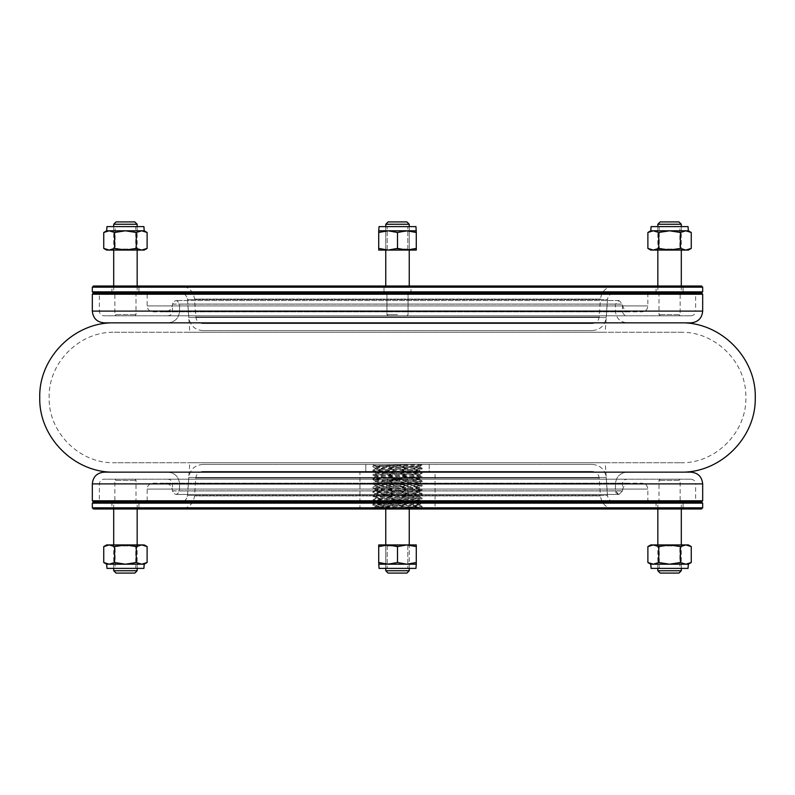 <?xml version="1.0" encoding="UTF-8"?>
<svg xmlns="http://www.w3.org/2000/svg" width="795" height="795" viewBox="0 0 795 795"><rect width="100%" height="100%" fill="white"/><g stroke="black" fill="none" stroke-linecap="round" stroke-linejoin="round"><path stroke-width="0.6" stroke-dasharray="3.98 2.98" d="M93.502 501.963L701.498 501.963L93.502 501.963M98.202 501.963L696.798 501.963L98.202 501.963L99.375 500.79L695.625 500.79L99.375 500.79L99.375 483.887C99.653 481.035 101.213 479.465 104.066 479.186L690.934 479.186L104.066 479.186M167.805 479.186L627.195 479.186L167.805 479.186C170.657 479.465 172.217 481.035 172.495 483.887L172.495 490.932L622.505 490.932L172.495 490.932C174.84 495.474 177.196 495.474 179.541 490.932L615.459 490.932L179.541 490.932L615.459 490.932L179.541 490.932L179.541 483.887L179.541 490.932C177.146 495.494 174.801 495.464 172.495 490.853C172.127 486.212 169.623 483.648 164.992 483.181L630.008 483.181L164.992 483.181M690.934 479.186C693.787 479.465 695.347 481.035 695.625 483.887L99.375 483.887L695.625 483.887L695.625 500.79L696.798 501.963M167.805 472.151C174.93 472.846 178.845 476.762 179.541 483.887C178.845 476.762 174.93 472.846 167.805 472.151L627.195 472.151L167.805 472.151M690.934 472.151L104.066 472.151M702.671 500.79L92.329 500.79M678.96 479.186L660.178 479.186L678.96 479.186L680.132 480.369L659.005 480.369L680.132 480.369L680.132 502.669L659.005 502.669L680.132 502.669M681.305 570.74L657.833 570.74M681.305 568.395L681.305 544.923M681.305 508.999L681.305 502.669L657.833 502.669L681.305 502.669M660.178 573.086L678.96 573.086M397.5 480.369L386.936 480.369L397.5 480.369M397.5 502.669L385.764 502.669L397.5 502.669M397.5 479.186L406.891 479.186L397.5 479.186M385.764 570.74L388.109 573.086L406.891 573.086L388.109 573.086L406.891 573.086L409.236 570.74L385.764 570.74L409.236 570.74L385.764 570.74L385.764 508.999M116.04 479.186L134.822 479.186L116.04 479.186L114.868 480.369L135.995 480.369L114.868 480.369L114.868 502.669L135.995 502.669L114.868 502.669M137.167 570.74L113.695 570.74M113.695 568.395L113.695 544.923M113.695 508.999L113.695 502.669L137.167 502.669L113.695 502.669M116.04 573.086L134.822 573.086M397.5 250.077L386.161 250.077L397.5 250.077M409.236 249.968L397.5 248.408L388.109 250.077L378.718 248.408L378.718 250.077L378.718 248.408L388.109 250.077L378.718 250.077L388.109 250.077L397.5 248.408L406.891 250.077L416.282 250.077L388.109 250.077L406.891 250.077L416.282 248.408L416.282 230.798L416.282 232.478L416.282 230.798L406.891 230.798L416.282 232.478L416.282 250.077L416.282 232.478L406.891 230.798L397.5 232.478L406.891 230.798L416.282 230.798L388.109 230.798L397.5 232.478L388.109 230.798L378.718 232.478L388.109 230.798L406.891 230.798L378.718 230.798L378.718 232.478L378.718 230.798L388.109 230.798L397.5 232.478L409.236 230.908M416.282 230.798L415.964 226.605L379.036 226.605L407.805 226.605L379.036 226.605L378.718 232.478L388.109 230.798L378.718 230.798M397.5 248.408L406.891 250.077L416.282 248.408L416.282 250.077L388.109 250.077L397.5 248.408L397.5 232.478M378.718 248.408L388.109 250.077L378.718 250.077L378.718 232.478M397.5 249.054L407.805 249.054L397.5 249.054M680.908 544.923L658.23 544.923L680.908 544.923L679.874 545.946L659.264 545.946L679.874 545.946L679.874 568.395L659.264 568.395L679.874 568.395M650.787 544.923L688.351 544.923M651.105 568.395L688.033 568.395M650.787 564.202L685.837 564.202L680.411 562.522L669.569 564.202L658.727 562.522L653.301 564.202L647.885 562.522M685.837 544.923L680.411 546.592L680.411 562.522M680.411 546.592L669.569 544.923L658.727 546.592L658.727 562.522M658.727 546.592L653.301 544.923L647.885 546.592M685.837 564.202L688.351 564.202M397.5 226.605L407.805 226.605L397.5 226.605M397.5 544.923L408.839 544.923L397.5 544.923M385.764 545.032L397.5 546.592L406.891 544.923L416.282 546.592L416.282 544.923L416.282 546.592L406.891 544.923L416.282 544.923L406.891 544.923L397.5 546.592L388.109 544.923L378.718 544.923L406.891 544.923L388.109 544.923L378.718 546.592L378.718 564.202L378.718 562.522L378.718 564.202L388.109 564.202L378.718 562.522L378.718 544.923L378.718 562.522L388.109 564.202L397.5 562.522L388.109 564.202L378.718 564.202L406.891 564.202L397.5 562.522L406.891 564.202L416.282 562.522L406.891 564.202L388.109 564.202L416.282 564.202L416.282 562.522L416.282 564.202L406.891 564.202L397.5 562.522L385.764 564.092M378.718 564.202L379.036 568.395L415.964 568.395L387.195 568.395L415.964 568.395L416.282 562.522L406.891 564.202L416.282 564.202M397.5 546.592L388.109 544.923L378.718 546.592L378.718 544.923L406.891 544.923L397.5 546.592L397.5 562.522M416.282 546.592L406.891 544.923L416.282 544.923L416.282 562.522M397.5 545.946L387.195 545.946L397.5 545.946M702.671 291.864L92.329 291.864M92.329 287.174L702.671 287.174M701.498 286.001L93.502 286.001M410.995 286.001L384.005 286.001L410.995 286.001L384.005 286.001L410.995 286.001L410.995 293.037L384.005 293.037L410.995 293.037L384.005 293.037L410.995 293.037L410.995 286.001M138.926 286.001L111.936 286.001L138.926 286.001L138.926 293.037L111.936 293.037L138.926 293.037M683.064 286.001L656.074 286.001L683.064 286.001L683.064 293.037L656.074 293.037L683.064 293.037M614.495 286.001L180.505 286.001L614.495 286.001C606.386 286.697 601.706 291.069 600.444 299.099L194.556 299.099L600.444 299.099L599.192 317.006L195.809 317.006L599.192 317.006C598.556 321.021 596.21 323.207 592.166 323.555L202.834 323.555L592.166 323.555M93.502 293.037L701.498 293.037L93.502 293.037M614.495 293.037L180.505 293.037L614.495 293.037C610.441 293.395 608.096 295.571 607.469 299.586C608.125 295.571 610.461 293.395 614.515 293.037L180.485 293.037L614.515 293.037M592.166 330.601L202.834 330.601L592.166 330.601C600.265 329.895 604.945 325.523 606.217 317.493L607.469 299.586L187.511 299.586L607.489 299.586L605.204 332.24L189.796 332.24L187.511 299.586C186.905 295.571 184.559 293.395 180.505 293.037M397.5 568.395L387.195 568.395L397.5 568.395M92.329 503.136L702.671 503.136M702.671 507.826L92.329 507.826M93.502 508.999L701.498 508.999M410.995 508.999L384.005 508.999L410.995 508.999L384.005 508.999L410.995 508.999L410.995 501.963L384.005 501.963L410.995 501.963L384.005 501.963L410.995 501.963L410.995 508.999M138.926 508.999L111.936 508.999L138.926 508.999L138.926 501.963L111.936 501.963L138.926 501.963M683.064 508.999L656.074 508.999L683.064 508.999L683.064 501.963L656.074 501.963L683.064 501.963M614.495 508.999L180.505 508.999L614.495 508.999C606.386 508.303 601.706 503.931 600.444 495.901L194.556 495.901L600.444 495.901L599.192 477.994L195.809 477.994L599.192 477.994C598.556 473.979 596.21 471.793 592.166 471.445L202.834 471.445L592.166 471.445M429.191 471.445L365.809 471.445L429.191 471.445L365.809 471.445L429.191 471.445L429.191 464.399L365.809 464.399L429.191 464.399L365.809 464.399L429.191 464.399L429.191 471.445M614.495 501.963L180.505 501.963L614.495 501.963C610.441 501.605 608.096 499.429 607.469 495.414C608.125 499.429 610.461 501.605 614.515 501.963L180.485 501.963L614.515 501.963M592.166 464.399L202.834 464.399L592.166 464.399C600.265 465.105 604.945 469.477 606.217 477.507L607.469 495.414L187.511 495.414L607.489 495.414L605.204 462.76L189.796 462.76L187.511 495.414C186.905 499.429 184.559 501.605 180.505 501.963M413.957 464.399L372.905 464.399L422.095 464.399L372.944 465.93L413.957 464.399M433.881 508.999L361.119 508.999L433.881 508.999L435.064 507.826L359.936 507.826L435.064 507.826L435.064 471.445L359.936 471.445L435.064 471.445M378.738 506.763L420.992 507.935L372.905 508.999L422.095 508.999L378.539 508.999L373.998 507.945L383.448 506.763L375.141 506.763L378.738 506.763L375.21 506.415L372.934 505.252L422.095 507.339L422.095 506.405L372.944 508.502L373.998 507.945M375.17 506.375L419.82 504.288L422.095 503.086L372.934 500.989L375.18 502.162L419.8 500.035L422.066 498.863L372.905 500.959L372.905 500.025L422.056 502.112L419.82 500.949L375.18 498.853M419.859 505.242L419.859 504.249L413.529 503.732L375.21 502.162M422.095 503.086L422.095 502.152L372.944 504.239L375.18 503.076L419.84 500.989L419.859 499.995L375.19 497.899L372.934 496.736L422.095 498.833L422.095 497.889L372.934 499.985L375.18 498.823L419.859 496.726L419.859 495.732M375.141 498.853L375.141 497.859L381.471 497.342L419.77 495.772M419.81 495.732L375.18 493.645L372.934 492.483M375.141 494.599L375.141 493.606L381.481 493.089L419.78 491.519M419.82 491.479L375.2 489.392L372.934 488.219L422.085 490.316L422.095 489.382L372.944 491.469L375.18 490.306L419.81 492.433L422.066 493.596L372.905 491.509L372.905 492.443L422.085 490.316M375.141 490.346L375.141 489.352L381.501 488.826L419.82 487.255L422.095 486.053L372.934 483.966L375.18 485.129L419.849 487.216L419.859 488.209M375.17 485.089L419.82 483.002L422.095 481.8L372.934 479.703L375.18 480.876L419.859 482.963L419.859 483.956M375.18 480.836L419.78 478.749M419.83 478.709L375.19 476.622L372.934 475.45L422.095 477.547L422.095 476.603L372.934 478.699L375.18 477.527L419.8 479.663L422.066 480.826L372.905 478.739L372.905 479.673L422.066 477.576L419.82 478.749M375.141 477.566L375.141 476.583L381.471 476.056L419.77 474.486M375.18 473.313L419.82 475.4L422.066 476.573L372.905 474.476L372.905 475.41L422.056 473.323L419.82 474.486L375.19 472.359L372.934 471.197L422.095 473.283L422.095 472.349L372.944 474.446L375.18 473.273M375.141 473.313L375.141 472.319L419.8 470.233L422.095 469.03L372.944 466.933L375.18 468.106M419.83 470.193L375.22 468.106M375.17 468.066L408.849 466.635L419.859 466.635L417.852 466.635L422.066 468.056L372.915 465.959L372.905 466.904L422.016 464.807M419.83 466.923L375.151 469.06L419.81 471.147L422.066 472.309L372.954 470.223M419.859 470.193L419.859 471.187L413.529 471.703L375.22 473.273M419.859 474.446L419.859 475.44L413.529 475.966L375.22 477.527M419.859 478.709L419.859 479.703L375.19 481.79L372.934 482.953M375.141 480.836L375.141 481.83L419.79 483.916L422.066 485.089L372.944 487.216L375.18 486.043L419.83 483.956M375.141 485.089L375.141 486.083L419.79 488.17L422.066 489.342L372.915 487.246L372.905 488.19L422.066 486.093M419.83 488.209L375.21 490.306M419.859 491.479L419.859 492.473L413.529 492.989L375.23 494.56M375.19 494.599L419.82 496.686L422.066 497.859L372.905 495.762L372.905 496.696L422.066 494.57L372.944 492.473M375.141 502.122L375.141 503.116L381.471 503.633L419.78 505.203M422.066 503.126L372.905 505.213L372.905 504.278L422.056 506.375L419.82 505.203L383.448 506.763M417.852 466.635L373.938 465.433L372.905 464.399M422.046 464.767L418.548 464.399L421.211 465.244L408.849 466.635M372.905 508.999L422.095 507.339M372.905 482.992L372.905 483.926L422.066 481.84M372.905 470.223L372.905 471.157L422.056 469.06M422.066 468.096L372.974 470.183L375.18 469.02M422.095 481.8L422.095 480.866L372.984 482.953M372.944 482.992L422.016 485.089M422.095 494.57L422.095 493.635L372.934 495.732L375.18 494.56M98.202 293.037L696.798 293.037L98.202 293.037L99.375 294.21L695.625 294.21L99.375 294.21L99.375 311.113C99.653 313.965 101.213 315.536 104.066 315.814L690.934 315.814L104.066 315.814M167.805 315.814L627.195 315.814L167.805 315.814C170.657 315.536 172.217 313.965 172.495 311.113L172.495 304.068L622.505 304.068L172.495 304.068C174.84 299.526 177.196 299.526 179.541 304.068L615.459 304.068L179.541 304.068L615.459 304.068L179.541 304.068L179.541 311.113L179.541 304.068C177.146 299.506 174.801 299.536 172.495 304.147C172.127 308.788 169.623 311.352 164.992 311.819L630.008 311.819L164.992 311.819M690.934 315.814C693.787 315.536 695.347 313.965 695.625 311.113L99.375 311.113L695.625 311.113L695.625 294.21L696.798 293.037M167.805 322.849C174.93 322.154 178.845 318.239 179.541 311.113C178.845 318.239 174.93 322.154 167.805 322.849L627.195 322.849L167.805 322.849M104.066 322.849L690.934 322.849M92.329 294.21L702.671 294.21M678.96 315.814L660.178 315.814L678.96 315.814L680.132 314.631L659.005 314.631L680.132 314.631L680.132 292.331L659.005 292.331L680.132 292.331M657.833 224.26L681.305 224.26M681.305 226.605L681.305 250.077M681.305 286.001L681.305 292.331L657.833 292.331L681.305 292.331M678.96 221.914L660.178 221.914M397.5 314.631L386.936 314.631L397.5 314.631M397.5 292.331L385.764 292.331L397.5 292.331M397.5 315.814L406.891 315.814L397.5 315.814M397.5 224.26L409.236 224.26L397.5 224.26M397.5 221.914L388.109 221.914L397.5 221.914M116.04 315.814L134.822 315.814L116.04 315.814L114.868 314.631L135.995 314.631L114.868 314.631L114.868 292.331L135.995 292.331L114.868 292.331M113.695 224.26L137.167 224.26M113.695 226.605L113.695 250.077M113.695 286.001L113.695 292.331L137.167 292.331L113.695 292.331M134.822 221.914L116.04 221.914M409.236 224.26L406.891 221.914L388.109 221.914L385.764 224.26L409.236 224.26L409.236 286.001M680.908 250.077L658.23 250.077L680.908 250.077L679.874 249.054L659.264 249.054L679.874 249.054L679.874 226.605L659.264 226.605L679.874 226.605M688.351 250.077L650.787 250.077M688.033 226.605L651.105 226.605M653.301 250.077L658.727 248.408L669.569 250.077L680.411 248.408L680.411 232.478L685.837 230.798L691.253 232.478M680.411 248.408L685.837 250.077L691.253 248.408M658.727 248.408L658.727 232.478L669.569 230.798L680.411 232.478M688.351 230.798L653.301 230.798L658.727 232.478M653.301 230.798L650.787 230.798M189.796 332.24L605.204 332.24M114.401 332.24L680.6 332.24L114.401 332.24C79.53 331.346 48.237 362.629 49.141 397.5C48.237 432.371 79.53 463.654 114.401 462.76L680.6 462.76L114.401 462.76M114.401 322.849L680.6 322.849L114.401 322.849M114.401 472.151L680.6 472.151L114.401 472.151M153.018 311.819L641.982 311.819L153.018 311.819C149.45 311.471 147.492 309.513 147.145 305.946L147.145 293.037L647.855 293.037L147.145 293.037M189.796 462.76L605.204 462.76M153.018 483.181L641.982 483.181L153.018 483.181C149.45 483.529 147.492 485.487 147.145 489.054L147.145 501.963L647.855 501.963L147.145 501.963M114.092 250.077L136.77 250.077L114.092 250.077L115.126 249.054L135.736 249.054L115.126 249.054L115.126 226.605L135.736 226.605L115.126 226.605M144.213 250.077L106.649 250.077M143.895 226.605L106.967 226.605M144.213 230.798L109.163 230.798L114.589 232.478L125.431 230.798L136.273 232.478L141.699 230.798L147.115 232.478M109.163 250.077L114.589 248.408L114.589 232.478M114.589 248.408L125.431 250.077L136.273 248.408L136.273 232.478M136.273 248.408L141.699 250.077L147.115 248.408M109.163 230.798L106.649 230.798M114.092 544.923L136.77 544.923L114.092 544.923L115.126 545.946L135.736 545.946L115.126 545.946L115.126 568.395L135.736 568.395L115.126 568.395M106.649 544.923L144.213 544.923M106.967 568.395L143.895 568.395M141.699 544.923L136.273 546.592L125.431 544.923L114.589 546.592L114.589 562.522L109.163 564.202L103.748 562.522M114.589 546.592L109.163 544.923L103.748 546.592M136.273 546.592L136.273 562.522L125.431 564.202L114.589 562.522M106.649 564.202L141.699 564.202L136.273 562.522M141.699 564.202L144.213 564.202M172.495 483.887L622.505 483.887L172.495 483.887M179.541 483.887L615.459 483.887L179.541 483.887M92.329 483.887L702.671 483.887M606.217 317.493L188.783 317.493L606.217 317.493M606.217 477.507L188.783 477.507L606.217 477.507M172.495 311.113L622.505 311.113L172.495 311.113M179.541 311.113L615.459 311.113L179.541 311.113M702.671 311.113L92.329 311.113M172.495 304.147L622.505 304.147L172.495 304.147M147.145 305.946L647.855 305.946L147.145 305.946M172.495 490.853L622.505 490.853L172.495 490.853M147.145 489.054L647.855 489.054L147.145 489.054M630.008 483.181C625.377 483.648 622.873 486.212 622.505 490.853L618.977 494.45L176.023 494.45L618.977 494.45L615.459 490.932L615.459 483.887C616.155 476.762 620.07 472.846 627.195 472.151C620.07 472.846 616.155 476.762 615.459 483.887L615.459 490.932C614.704 491.996 615.877 493.168 618.977 494.45L622.505 490.932L622.505 483.887C622.783 481.035 624.343 479.465 627.195 479.186M659.005 502.669L659.005 480.369L660.178 479.186M657.833 568.395L657.833 544.923M657.833 508.999L657.833 502.669M408.064 502.669L408.064 480.369L406.891 479.186L408.064 480.369L408.064 502.669M386.936 502.669L386.936 480.369L388.109 479.186L386.936 480.369L386.936 502.669M409.236 568.395L409.236 544.923M409.236 508.999L409.236 570.74M385.764 568.395L385.764 544.923M135.995 502.669L135.995 480.369L134.822 479.186M137.167 568.395L137.167 544.923M137.167 508.999L137.167 502.669M407.805 249.054L407.805 226.605L407.805 249.054L408.839 250.077L407.805 249.054M387.195 249.054L387.195 226.605L387.195 249.054L386.161 250.077L387.195 249.054M658.23 544.923L659.264 545.946L659.264 568.395M387.195 545.946L387.195 568.395L387.195 545.946L386.161 544.923L387.195 545.946M407.805 545.946L407.805 568.395L407.805 545.946L408.839 544.923L407.805 545.946M202.834 323.555C198.79 323.207 196.445 321.021 195.809 317.006L194.556 299.099C193.294 291.069 188.614 286.697 180.505 286.001M202.834 330.601C194.735 329.895 190.055 325.523 188.783 317.493L187.531 299.586C186.875 295.571 184.539 293.395 180.485 293.037M656.074 293.037L656.074 286.001M384.005 293.037L384.005 286.001L384.005 293.037M111.936 293.037L111.936 286.001M202.834 471.445C198.79 471.793 196.445 473.979 195.809 477.994L194.556 495.901C193.294 503.931 188.614 508.303 180.505 508.999M202.834 464.399C194.735 465.105 190.055 469.477 188.783 477.507L187.531 495.414C186.875 499.429 184.539 501.605 180.485 501.963M656.074 501.963L656.074 508.999M384.005 501.963L384.005 508.999L384.005 501.963M111.936 501.963L111.936 508.999M365.809 464.399L365.809 471.445L365.809 464.399M361.119 508.999L359.936 507.826L359.936 471.445M375.141 468.066L375.141 469.06M375.141 506.375L373.879 508.025M421.32 465.174L419.859 466.923M421.002 507.916L422.095 508.999M422.095 486.053L422.095 485.119M422.095 469.03L422.095 468.096M419.82 495.772L422.066 494.609M419.82 491.519L422.066 490.346M421.211 465.254L422.066 464.807M422.066 507.379L420.992 507.935M630.008 311.819C625.377 311.352 622.873 308.788 622.505 304.147L618.977 300.55L615.459 304.068L615.459 311.113C616.155 318.239 620.07 322.154 627.195 322.849C620.07 322.154 616.155 318.239 615.459 311.113L615.459 304.068L618.977 300.55L622.505 304.068L622.505 311.113C622.783 313.965 624.343 315.536 627.195 315.814M618.977 300.55L176.023 300.55L618.977 300.55M659.005 292.331L659.005 314.631L660.178 315.814M657.833 226.605L657.833 250.077M657.833 286.001L657.833 292.331M386.936 292.331L386.936 314.631L388.109 315.814L386.936 314.631L386.936 292.331M408.064 292.331L408.064 314.631L406.891 315.814L408.064 314.631L408.064 292.331M385.764 224.26L385.764 286.001M135.995 292.331L135.995 314.631L134.822 315.814M137.167 226.605L137.167 250.077M137.167 286.001L137.167 292.331M385.764 226.605L385.764 250.077M409.236 226.605L409.236 250.077M658.23 250.077L659.264 249.054L659.264 226.605M680.6 462.76C715.699 463.674 747.111 431.963 745.859 396.874C746.406 362.222 715.242 331.356 680.6 332.24M647.855 293.037L647.855 305.946C647.508 309.513 645.55 311.471 641.982 311.819M176.023 494.45L618.977 494.45L176.023 494.45M647.855 501.963L647.855 489.054C647.508 485.487 645.55 483.529 641.982 483.181M136.77 250.077L135.736 249.054L135.736 226.605M136.77 544.923L135.736 545.946L135.736 568.395"/><path stroke-width="1.19" d="M702.671 500.79L701.498 501.963L702.671 503.136L92.329 503.136L93.502 501.963L701.498 501.963L93.502 501.963L92.329 500.79L702.671 500.79L702.671 483.887L92.329 483.887C93.025 476.762 96.94 472.846 104.066 472.151L690.934 472.151C698.06 472.846 701.975 476.762 702.671 483.887M681.305 570.74L678.96 573.086L660.178 573.086L657.833 570.74L681.305 570.74L681.305 568.395M681.305 544.923L681.305 508.999M409.236 570.74L406.891 573.086L388.109 573.086L385.764 570.74L409.236 570.74L409.236 568.395M137.167 570.74L134.822 573.086L116.04 573.086L113.695 570.74L137.167 570.74L137.167 568.395M113.695 570.74L113.695 568.395M113.695 544.923L113.695 508.999M409.236 249.968L416.282 248.408L406.891 250.077L397.5 248.408L388.109 250.077L378.718 248.408L378.718 250.077L416.282 250.077L416.282 232.478L409.236 230.908M650.787 564.202L651.105 568.395L688.033 568.395L688.351 564.202L691.253 562.522L691.253 546.592L685.837 544.923L691.253 546.592L688.351 544.923L650.787 544.923L647.885 546.592L647.885 562.522L653.301 564.202L658.727 562.522L669.569 564.202L680.411 562.522L685.837 564.202L691.253 562.522L685.837 564.202L650.787 564.202L647.885 562.522M647.885 546.592L653.301 544.923L658.727 546.592L669.569 544.923L680.411 546.592L680.411 562.522M680.411 546.592L685.837 544.923M658.727 546.592L658.727 562.522M688.351 564.202L685.837 564.202M378.718 230.798L379.036 226.605L415.964 226.605L416.282 232.478L406.891 230.798L397.5 232.478L388.109 230.798L378.718 232.478L378.718 230.798L416.282 230.798M397.5 248.408L397.5 232.478M378.718 248.408L378.718 232.478M385.764 545.032L378.718 546.592L388.109 544.923L397.5 546.592L406.891 544.923L416.282 546.592L416.282 544.923L378.718 544.923L378.718 562.522L385.764 564.092M92.329 291.864L702.671 291.864L702.671 287.174L92.329 287.174L92.329 291.864L93.502 293.037L701.498 293.037L93.502 293.037L92.329 294.21L702.671 294.21L702.671 311.113C701.975 318.239 698.06 322.154 690.934 322.849L104.066 322.849C96.94 322.154 93.025 318.239 92.329 311.113L702.671 311.113M92.329 287.174L93.502 286.001L701.498 286.001L702.671 287.174M702.671 294.21L701.498 293.037L702.671 291.864M416.282 564.202L415.964 568.395L379.036 568.395L378.718 562.522L388.109 564.202L397.5 562.522L406.891 564.202L416.282 562.522L416.282 564.202L378.718 564.202M397.5 546.592L397.5 562.522M416.282 546.592L416.282 562.522M702.671 503.136L702.671 507.826L92.329 507.826L92.329 503.136M702.671 507.826L701.498 508.999L93.502 508.999L92.329 507.826M657.833 224.26L660.178 221.914L678.96 221.914L681.305 224.26L657.833 224.26L657.833 226.605M681.305 224.26L681.305 226.605M681.305 250.077L681.305 286.001M113.695 224.26L116.04 221.914L134.822 221.914L137.167 224.26L113.695 224.26L113.695 226.605M113.695 250.077L113.695 286.001M385.764 224.26L388.109 221.914L406.891 221.914L409.236 224.26L385.764 224.26L385.764 226.605M688.351 230.798L688.033 226.605L651.105 226.605L650.787 230.798L647.885 232.478L647.885 248.408L653.301 250.077L647.885 248.408L650.787 250.077L688.351 250.077L691.253 248.408L691.253 232.478L685.837 230.798L680.411 232.478L669.569 230.798L658.727 232.478L653.301 230.798L647.885 232.478L653.301 230.798L688.351 230.798L691.253 232.478M691.253 248.408L685.837 250.077L680.411 248.408L680.411 232.478M680.411 248.408L669.569 250.077L658.727 248.408L658.727 232.478M658.727 248.408L653.301 250.077M650.787 230.798L653.301 230.798M114.401 472.151C74.511 473.174 38.717 437.389 39.75 397.5C38.717 357.611 74.511 321.826 114.401 322.849M144.213 230.798L143.895 226.605L106.967 226.605L106.649 230.798L103.748 232.478L103.748 248.408L109.163 250.077L103.748 248.408L106.649 250.077L144.213 250.077L147.115 248.408L147.115 232.478L141.699 230.798L136.273 232.478L125.431 230.798L114.589 232.478L109.163 230.798L103.748 232.478L109.163 230.798L144.213 230.798L147.115 232.478M147.115 248.408L141.699 250.077L136.273 248.408L125.431 250.077L114.589 248.408L114.589 232.478M114.589 248.408L109.163 250.077M136.273 248.408L136.273 232.478M106.649 230.798L109.163 230.798M106.649 564.202L106.967 568.395L143.895 568.395L144.213 564.202L147.115 562.522L147.115 546.592L141.699 544.923L147.115 546.592L144.213 544.923L106.649 544.923L103.748 546.592L103.748 562.522L109.163 564.202L114.589 562.522L125.431 564.202L136.273 562.522L141.699 564.202L147.115 562.522L141.699 564.202L106.649 564.202L103.748 562.522M103.748 546.592L109.163 544.923L114.589 546.592L114.589 562.522M114.589 546.592L125.431 544.923L136.273 546.592L136.273 562.522M136.273 546.592L141.699 544.923M144.213 564.202L141.699 564.202M92.329 483.887L92.329 500.79M657.833 570.74L657.833 568.395M657.833 544.923L657.833 508.999M409.236 544.923L409.236 508.999M385.764 570.74L385.764 568.395M385.764 544.923L385.764 508.999M137.167 544.923L137.167 508.999M92.329 311.113L92.329 294.21M657.833 250.077L657.833 286.001M137.167 224.26L137.167 226.605M137.167 250.077L137.167 286.001M385.764 250.077L385.764 286.001M409.236 224.26L409.236 226.605M409.236 250.077L409.236 286.001M680.6 472.151C720.32 473.164 756.015 437.697 755.25 397.977C756.542 357.919 720.668 321.806 680.6 322.849"/></g></svg>
